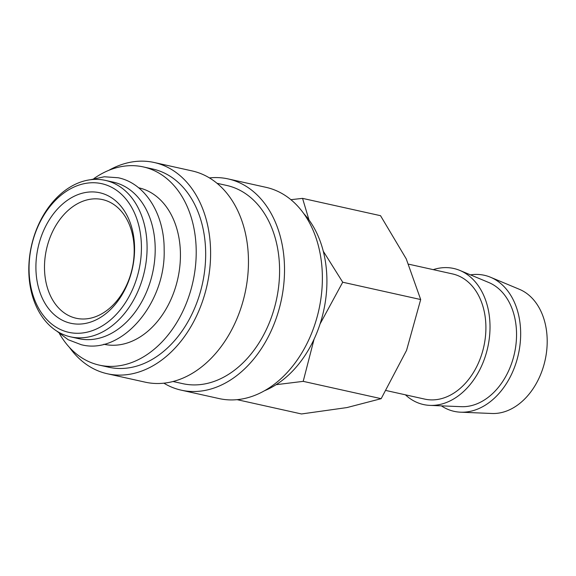 <?xml version="1.0" encoding="UTF-8"?>
<svg xmlns="http://www.w3.org/2000/svg" width="576" height="576" viewBox="0 0 576 576"><rect width="100%" height="100%" fill="white"/><g stroke="black" fill="none" stroke-linecap="round" stroke-linejoin="round"><path stroke-width="0.86" d="M70.56 336.845L78.674 338.652A80.143 57.91 -77.5 0 0 155.203 249.062A80.143 57.91 -77.5 0 0 113.436 182.174L105.322 180.374A80.143 57.91 102.5 0 1 147.089 247.262A80.143 57.91 102.5 0 1 70.56 336.845A80.143 57.91 102.5 0 1 28.8 269.957A80.143 57.91 102.5 0 1 105.322 180.374M303.768 213.588A101.52 73.354 102.5 0 1 326.916 280.678A101.52 73.354 102.5 0 1 264.398 390.78M209.448 177.905A108.194 78.178 102.5 0 1 228.139 178.92A108.194 78.178 102.5 0 1 284.522 269.222A108.194 78.178 102.5 0 1 181.21 390.161A108.194 78.178 102.5 0 1 163.85 383.17M228.139 178.92L265.997 187.33A108.194 78.178 102.5 0 1 322.38 277.632A108.194 78.178 102.5 0 1 219.067 398.57L181.21 390.161M217.037 183.298L226.692 185.443A101.52 73.354 102.5 0 1 279.59 270.166A101.52 73.354 102.5 0 1 182.657 383.645L173.002 381.499M108.893 170.294A108.194 78.178 102.5 0 1 154.224 162.504A108.194 78.178 102.5 0 1 210.607 252.799A108.194 78.178 102.5 0 1 107.294 373.745A108.194 78.178 102.5 0 1 69.53 347.486M154.224 162.504L192.082 170.914A108.194 78.178 102.5 0 1 248.465 261.209A108.194 78.178 102.5 0 1 145.152 382.154L107.294 373.745M93.866 178.618A101.52 73.354 102.5 0 1 143.309 166.918A101.52 73.354 102.5 0 1 196.214 251.64A101.52 73.354 102.5 0 1 99.281 365.119A101.52 73.354 102.5 0 1 59.436 333.583M143.309 166.918L152.777 169.02A101.52 73.354 102.5 0 1 205.675 253.742A101.52 73.354 102.5 0 1 108.742 367.222L99.281 365.119M138.607 187.769L138.679 187.783A80.143 57.91 102.5 0 1 180.439 254.671A80.143 57.91 102.5 0 1 103.918 344.254L103.846 344.239M29.052 268.79A76.14 55.015 102.5 0 1 84.982 183.506A76.14 55.015 102.5 0 1 141.43 247.226A76.14 55.015 102.5 0 1 85.5 332.51A76.14 55.015 102.5 0 1 29.052 268.79M408.708 264.19L452.491 273.917A64.116 46.332 102.5 0 1 485.906 327.427A64.116 46.332 102.5 0 1 424.685 399.096L386.237 390.557M470.484 274.867A69.689 50.357 102.5 0 1 490.536 277.25A69.689 50.357 102.5 0 1 520.668 333.446A69.689 50.357 102.5 0 1 460.555 412.186A69.689 50.357 102.5 0 1 441.382 405.857M490.536 277.25L519.48 289.339A64.116 46.332 102.5 0 1 547.2 341.042A64.116 46.332 102.5 0 1 491.897 413.489L460.555 412.186M433.224 269.64A69.689 50.357 102.5 0 1 459.886 270.439A69.689 50.357 102.5 0 1 490.018 326.635A69.689 50.357 102.5 0 1 429.912 405.382A69.689 50.357 102.5 0 1 405.418 394.819M459.886 270.439L488.83 282.535A64.116 46.332 102.5 0 1 516.55 334.238A64.116 46.332 102.5 0 1 461.254 406.678L429.912 405.382M309.01 219.974L302.558 198.374L380.527 215.69L406.246 258.869L420.689 299.542L406.562 350.359L381.168 398.678L346.968 407.57L301.493 413.964L237.082 399.658M320.04 324.007L342.72 282.218L323.273 251.208M44.489 267.53A60.775 43.913 102.5 0 1 102.521 199.591A60.775 43.913 102.5 0 1 134.194 250.315A60.775 43.913 102.5 0 1 76.162 318.247A60.775 43.913 102.5 0 1 44.489 267.53M35.906 267.48A66.852 48.305 102.5 0 1 85.01 192.593A66.852 48.305 102.5 0 1 134.575 248.544A66.852 48.305 102.5 0 1 85.471 323.424A66.852 48.305 102.5 0 1 35.906 267.48M276.113 384.689L303.199 381.355L314.093 339.127M302.558 198.374L290.902 199.678M303.199 381.355L381.168 398.678M342.72 282.218L420.689 299.542M90.288 179.762L104.321 176.76L118.202 177.761C145.224 183.262 164.455 214.207 164.153 249.847C165.823 303.408 121.471 355.471 81.122 344.664L68.126 339.696L56.678 331.034"/></g></svg>

